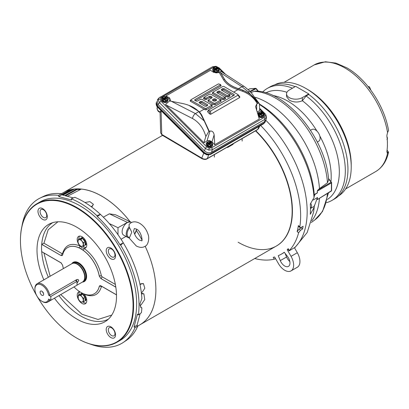 <?xml version="1.0" encoding="UTF-8"?>
<svg xmlns="http://www.w3.org/2000/svg" width="409" height="409" viewBox="0 0 409 409"><rect width="100%" height="100%" fill="white"/><g stroke="black" fill="none" stroke-linecap="round" stroke-linejoin="round"><path stroke-width="0.61" d="M85.087 300.753A4.075 2.352 -120 0 0 85.287 297.42A4.075 2.352 -120 0 0 82.73 294.148A4.075 2.352 -120 0 0 80.691 293.948A4.075 2.352 -120 0 0 80.261 294.332M82.526 293.289A4.075 2.352 -120 0 0 81.529 293.463L80.691 293.948M85.087 300.82L85.609 300.523A4.075 2.352 -120 0 0 86.447 298.483M34.918 289.204A9.847 5.685 60 0 0 41.882 301.264A9.847 5.685 60 0 0 48.645 299.051L50.823 300.308L50.823 296.464L48.645 295.206A9.847 5.685 -120 0 0 41.882 285.185A9.847 5.685 -120 0 0 34.918 289.204L34.918 288.601A10.588 6.115 60 0 1 37.112 283.754A10.588 6.115 60 0 1 42.408 284.275A10.588 6.115 60 0 1 49.709 295.216L76.866 279.536L78.134 279.475L78.717 280.605L76.866 283.381M82.828 281.781A10.726 6.191 -120 0 0 86.069 276.474A10.726 6.191 -120 0 0 78.487 263.335A10.726 6.191 -120 0 0 72.265 263.488M82.378 282.072A11.099 6.406 -120 0 0 84.295 281.55A11.099 6.406 -120 0 0 86.596 276.474A11.099 6.406 -120 0 0 78.748 262.88A11.099 6.406 -120 0 0 73.201 262.333A11.099 6.406 -120 0 0 71.79 263.733M49.566 299.582A10.588 6.115 60 0 1 47.7 302.093A10.588 6.115 60 0 1 42.408 301.566L41.882 301.264M77.03 285.16L82.47 282.021A10.588 6.115 -120 0 0 83.375 281.274A10.588 6.115 -120 0 0 84.663 277.169A10.588 6.115 -120 0 0 80.685 267.241A10.588 6.115 -120 0 0 72.981 263.268A10.588 6.115 -120 0 0 71.882 263.677L37.112 283.754M47.7 302.093L77.03 285.175L77.03 281.336L75.389 280.39M76.447 280.998A2.352 1.36 120 0 0 76.841 279.551M83.375 281.274L83.681 280.932A10.44 6.028 -120 0 0 84.949 276.883A10.44 6.028 -120 0 0 81.028 267.092A10.44 6.028 -120 0 0 73.431 263.176L72.981 263.268M41.882 291.198A2.485 1.431 60 0 1 43.523 294.894A2.485 1.431 60 0 1 41.882 295.252A2.485 1.431 60 0 1 40.159 292.599A2.485 1.431 60 0 1 41.258 290.968A2.485 1.431 60 0 1 41.882 291.198M50.823 296.464L77.03 281.336M48.645 295.206L49.709 295.216M83.278 281.382L83.707 281.136A10.44 6.028 -120 0 0 85.87 276.356A10.44 6.028 -120 0 0 81.309 265.85A10.44 6.028 -120 0 0 73.267 263.053L72.838 263.299M42.669 291.868A1.166 0.675 -120 0 0 43.451 293.222M80.634 295.661A3.707 2.137 -120 0 0 79.326 295.308A3.707 2.137 -120 0 0 78.012 297.174A3.707 2.137 -120 0 0 79.326 300.549A3.707 2.137 -120 0 0 80.634 301.714A3.707 2.137 -120 0 0 81.943 302.062A3.707 2.137 -120 0 0 83.252 300.201A3.707 2.137 -120 0 0 81.943 296.822A3.707 2.137 -120 0 0 80.634 295.661M80.87 295.058L78.247 295.293L78.247 298.785L79.326 300.549L80.87 302.046L81.943 302.062L83.487 301.811L83.487 298.319L81.943 296.822L80.87 295.058L82.47 294.132L79.847 294.368L78.247 295.293M83.487 298.319L85.087 297.394L85.087 300.886L83.487 301.811M85.087 297.394L82.47 294.132M84.351 296.479A3.298 1.902 -120 0 0 83.37 295.257M238.156 242.261A76.371 44.09 -120 0 0 276.341 246.044A76.371 44.09 -120 0 0 255.497 130.87A76.371 44.09 -120 0 1 276.341 246.044L276.602 245.896A76.371 44.09 -120 0 0 255.763 130.716M63.247 192.716A76.371 44.09 60 0 1 63.727 192.429A76.371 44.09 60 0 1 101.907 196.213A76.371 44.09 60 0 1 130.134 221.704M136.401 230.502A76.371 44.09 60 0 1 141.943 239.838M137.802 326.101L140.778 324.255A76.33 44.07 -120 0 0 145.159 246.254A76.371 44.09 60 0 1 140.093 324.705A76.371 44.09 60 0 1 139.607 324.981M85.087 245.083A4.075 2.352 -120 0 0 85.287 241.75A4.075 2.352 -120 0 0 82.73 238.478A4.075 2.352 -120 0 0 80.691 238.278A4.075 2.352 -120 0 0 80.261 238.662M85.087 245.155L85.609 244.853A4.075 2.352 -120 0 0 86.447 242.813M83.717 238.084A4.075 2.352 -120 0 0 83.569 237.997A4.075 2.352 -120 0 0 81.529 237.793L80.691 238.278M80.634 239.991A3.707 2.137 -120 0 0 79.326 239.643A3.707 2.137 -120 0 0 78.012 241.504A3.707 2.137 -120 0 0 79.326 244.884A3.707 2.137 -120 0 0 81.943 246.392A3.707 2.137 -120 0 0 83.252 244.531A3.707 2.137 -120 0 0 81.943 241.152A3.707 2.137 -120 0 0 80.634 239.991M79.326 239.643L78.247 239.623L78.012 241.504L78.247 243.115L79.326 244.884L80.87 246.376L83.487 246.141L83.487 242.649L81.943 241.152L80.87 239.388L79.326 239.643M80.87 239.388L82.47 238.467L79.847 238.698L78.247 239.623M82.47 238.467L85.087 241.724L83.487 242.649M83.487 246.141L85.087 245.216L85.087 241.724M84.351 240.809A3.298 1.902 -120 0 0 83.37 239.587M218.958 69.469A3.277 2.428 -158.9 0 1 219.086 71.14A3.277 2.428 -158.9 0 1 218.202 72.132A3.277 2.428 -158.9 0 1 213.708 71.299A3.277 2.428 -158.9 0 1 212.966 68.784A3.277 2.428 -158.9 0 1 214.112 67.654M219.004 71.319A3.277 2.428 -158.9 0 1 218.943 71.509A3.277 2.428 -158.9 0 1 218.063 72.5A3.277 2.428 -158.9 0 1 213.564 71.667A3.277 2.428 -158.9 0 1 212.823 69.147A3.277 2.428 -158.9 0 1 212.905 68.968M215.221 70.261L214.868 70.885L214.265 70.645L214.112 71.048L216.637 72.045L218.559 70.936L216.637 72.117L217.036 71.008L218.958 69.898L218.575 70.9M218.958 69.898L218.529 68.349L215.39 70.164M217.547 68.012A3.277 2.428 -158.9 0 1 218.222 68.502M214.265 70.645L214.122 70.143L217.506 68.191L217.665 67.485L215.829 66.779L213.912 67.889L213.524 68.896M213.513 68.927L214.065 71.089L213.513 68.927M217.506 68.191L218.145 68.548M216.054 66.698L215.773 66.703L216.054 66.698M213.912 67.889L214.347 68.865L214.122 70.143M215.558 70.169L217.036 71.008M215.681 70.2L215.707 70.2C217.818 70.742 218.815 70.164 218.697 68.477L218.703 68.456M217.368 67.122L217.337 67.122C215.226 66.585 214.234 67.163 214.352 68.85L214.347 68.865M43.855 279.863A56.227 32.459 60 0 1 50.435 223.488A56.227 32.459 60 0 1 76.754 227.184A56.227 32.459 60 0 1 116.514 296.044A56.227 32.459 60 0 1 106.555 320.687A56.227 32.459 60 0 1 76.754 319A56.227 32.459 60 0 1 54.453 298.212M73.058 189.837A75.711 43.712 -120 0 0 70.752 190.313L70.512 189.745A76.33 44.07 -120 0 0 64.458 192.066L61.37 193.718M80.404 189.541A75.711 43.712 -120 0 0 77.117 189.464L76.928 188.897A76.33 44.07 -120 0 0 74.571 189.045L62.945 195.134M130.093 221.683A76.33 44.07 -120 0 0 101.907 196.243A76.33 44.07 -120 0 0 81.314 189.07L67.337 196.31M141.938 239.868A76.33 44.07 -120 0 0 136.391 230.533M64.786 195.625L76.928 188.897M61.631 194.582L70.512 189.745M70.752 190.313L62.24 194.945M77.117 189.464L65.598 195.845M84.944 202.491L89.878 201.627L93.4 204.321L92.117 206.545L91.488 206.913M103.324 217.159L109.397 213.82L115.67 214.817L130.727 221.99L127.398 222.394L117.996 227.711L117.996 234.689A83.139 48.001 60 0 1 123.303 242.823A83.139 48.001 60 0 1 141.877 298.555L139.888 303.994L141.069 307.64L141.877 307.88A83.139 48.001 60 0 1 141.407 312.701L138.38 314.95A83.37 48.134 60 0 0 120.66 245.216L123.303 242.823L119.903 244.648L120.66 245.216M125.982 236.433L121.069 239.255M139.96 284.316L140.952 283.754L143.247 283.595M141.407 293.187L143.871 293.851L144.75 299.562L141.223 304.71L139.939 305.697M93.4 204.321L92.127 206.095L91.146 206.663M21.999 225.983A83.37 48.134 60 0 1 39.97 198.125L43.226 196.514A83.139 48.001 60 0 1 61.457 193.728L61.677 194.796L73.339 197.92M96.831 215.569L100.44 214.388L97.306 216.54L96.831 215.569A83.37 48.134 60 0 0 71.314 198.789L74.775 197.296A83.139 48.001 60 0 1 100.44 214.388A83.139 48.001 60 0 1 109.3 223.565L117.996 227.711M140.451 307.052L141.877 307.88M140.149 313.637L137.025 325.298L134.029 326.919L137.455 314.132L138.38 314.95M137.838 326.019L134.955 327.737A83.37 48.134 60 0 1 123.288 342.43L126.309 340.416A83.139 48.001 60 0 0 137.838 326.019L137.025 325.298M141.478 293.81L143.871 293.851M140.031 284.654L141.34 283.907L143.421 283.657L144.832 288.222L142.368 291.99L141.34 292.65M131.442 222.506L130.727 221.99M117.996 234.689A83.139 48.001 -120 0 0 109.3 223.565M97.306 216.54A82.751 47.776 60 0 1 119.903 244.648M71.314 198.789L71.565 200.001L58.778 196.576L61.677 194.796M39.97 198.125A83.37 48.134 60 0 1 58.528 195.364L61.457 193.728M123.288 342.43A83.37 48.134 60 0 1 90.174 344.066M20.45 240.431A80 46.186 60 0 1 20.45 240.282A80 46.186 60 0 1 37.02 203.656L40.082 201.888A80 46.186 60 0 1 80.082 205.85A80 46.186 60 0 1 132.347 276.346A80 46.186 60 0 1 120.082 340.452L117.02 342.221A80 46.186 60 0 1 77.02 338.258L76.754 338.11A79.627 45.977 60 0 1 20.45 240.584A79.627 45.977 60 0 1 76.754 208.074A79.627 45.977 60 0 1 133.063 305.6A79.627 45.977 60 0 1 76.754 338.11L77.02 338.258M58.778 196.576L58.528 195.364M134.955 327.737L134.029 326.919M37.02 203.656A80 46.186 60 0 1 77.02 207.619A80 46.186 60 0 1 129.28 278.115A80 46.186 60 0 1 117.02 342.221M42.638 208.621A6.59 3.804 60 0 1 47.296 216.688A6.59 3.804 60 0 1 42.638 219.377A6.59 3.804 60 0 1 37.981 211.31A6.59 3.804 60 0 1 42.638 208.621M110.875 248.012A6.59 3.804 60 0 1 115.532 256.08A6.59 3.804 60 0 1 110.875 258.774A6.59 3.804 60 0 1 106.217 250.702A6.59 3.804 60 0 1 110.875 248.012M110.875 326.806A6.59 3.804 60 0 1 115.532 334.874A6.59 3.804 60 0 1 110.875 337.563A6.59 3.804 60 0 1 106.217 329.496A6.59 3.804 60 0 1 110.875 326.806M57.909 221.79L48.175 229.812L43.942 243.197L41.682 244.372A55.706 32.163 -120 0 0 41.682 251.632L60.987 262.777L62.608 265.19A26.677 15.404 -120 0 0 63.41 268.57M43.405 209.71A4.703 2.715 -120 0 0 41.053 209.48A4.703 2.715 -120 0 0 40.333 213.247A4.703 2.715 -120 0 0 43.405 217.394A4.703 2.715 -120 0 0 45.762 217.629A4.703 2.715 -120 0 0 46.483 213.856A4.703 2.715 -120 0 0 43.405 209.71M111.642 249.107A4.703 2.715 -120 0 0 109.29 248.871A4.703 2.715 -120 0 0 108.569 252.644A4.703 2.715 -120 0 0 111.642 256.791A4.703 2.715 -120 0 0 113.993 257.026A4.703 2.715 -120 0 0 114.714 253.253A4.703 2.715 -120 0 0 111.642 249.107M111.642 327.9A4.703 2.715 -120 0 0 109.29 327.665A4.703 2.715 -120 0 0 108.569 331.438A4.703 2.715 -120 0 0 111.642 335.584A4.703 2.715 -120 0 0 113.993 335.815A4.703 2.715 -120 0 0 114.714 332.047A4.703 2.715 -120 0 0 111.642 327.9M43.881 252.9L50.149 276.228M60.747 294.577L81.994 314.281L98.007 319.475L111.764 315.063M74.009 286.924A26.677 15.404 -120 0 0 93.436 294.209A26.677 15.404 -120 0 0 99.29 286.366L99.827 285.661L100.911 285.825L116.499 294.828M115.829 287.179L100.911 278.565L99.29 276.152A26.677 15.404 -120 0 0 80.946 248.887A26.677 15.404 -120 0 0 66.81 248.084A26.677 15.404 -120 0 0 62.608 254.976L62.255 255.574L60.987 255.513L41.682 244.372M99.29 276.152L100.957 278.539A1.554 0.9 120 0 0 101.964 276.694L115.364 284.429M43.942 243.197L62.03 253.636A1.554 0.9 -60 0 1 61.028 255.482L62.286 255.548M62.03 253.636L62.587 253.452A1.554 1.084 -166.6 0 1 62.92 253.856M62.587 253.452C65.184 244.965 70.936 242.45 79.842 245.901A6.748 3.896 60 0 1 78.707 236.341A6.748 3.896 60 0 1 81.994 236.724A6.748 3.896 60 0 1 86.381 242.593A6.748 3.896 60 0 1 85.45 248.023A6.748 3.896 60 0 1 84.152 248.391L81.994 247.742L79.842 245.901A1.554 0.992 -65.7 0 1 78.957 247.808A26.682 15.404 -120 0 0 66.851 248.058A26.682 15.404 -120 0 0 66.831 248.074L66.851 248.058M78.957 247.808L81.202 248.713L83.027 250.16A26.682 15.404 -120 0 1 99.336 276.126A1.554 0.665 169.4 0 1 101.406 275.86L101.964 276.694M83.814 293.856L84.152 294.229A6.748 3.896 60 0 1 85.45 303.693A6.748 3.896 60 0 1 81.994 303.412A6.748 3.896 60 0 1 77.567 297.389A6.748 3.896 60 0 1 78.707 292.011A6.748 3.896 60 0 1 79.786 291.74M116.504 294.889L101.964 286.494L101.406 286.678C98.809 295.165 93.058 297.68 84.152 294.229A1.554 0.992 114.3 0 0 84.106 293.969M99.862 285.646L99.29 286.366M115.824 287.118L100.911 278.565M83.027 250.16A1.554 0.798 125.1 0 0 84.152 248.391C93.058 255.221 98.809 264.383 101.406 275.86M82.822 246.274A6.672 3.85 -120 0 0 83.569 246.77A6.672 3.85 -120 0 0 86.125 247.373M79.607 236.085A6.672 3.85 -120 0 0 78.886 239.255M82.822 301.939A6.672 3.85 -120 0 0 83.569 302.44A6.672 3.85 -120 0 0 86.125 303.043M93.462 294.199A26.682 15.404 -120 0 0 93.482 294.189A26.682 15.404 -120 0 0 99.336 286.346A1.554 1.084 -166.6 0 1 101.406 286.678M79.607 291.75A6.672 3.85 -120 0 0 78.886 294.925M264.797 121.499L264.797 119.418A1.631 0.941 -120 0 0 264.817 119.198A1.631 0.941 -120 0 0 264.056 117.506L211.581 147.802A1.631 0.941 60 0 1 212.343 149.489A1.631 0.941 60 0 1 212.322 149.714L208.805 150.113L205.318 148.411L204.546 150.941C206.821 152.864 209.157 153.298 211.55 152.245L264.797 121.499L266.377 118.917L266.377 116.759L264.797 119.418L212.322 149.714L211.55 152.245M198.846 111.616L195.425 113.59L171.407 101.304L182.143 103.436A30.138 17.403 180 0 1 193.641 107.587A30.138 17.403 180 0 1 198.846 111.616L200.931 114.535L204.224 120.936L195.425 113.59A4.448 2.408 117.1 0 0 192.511 118.523L166.1 105.011L203.938 142.756L206.964 141.013C208.677 140.256 210.344 140.568 211.969 141.938L214.766 144.73L259.306 119.014L255.543 106.585L256.668 104.137L257.312 103.763C254.153 98.027 249.26 93.871 242.634 91.294L237.91 89.668L233.687 92.107M208.805 150.113A1.631 0.266 -79.5 0 0 209.147 148.14L206.78 146.913L161.013 101.253A1.631 0.562 134.9 0 0 159.551 102.756L158.252 99.684L158.886 98.007L157.353 99.852L158.053 104.561L204.546 150.941M158.886 98.007L212.429 66.815L215.972 66.289A1.631 0.266 100.5 0 1 216.075 66.698M206.78 146.913A1.631 0.562 134.9 0 0 205.318 148.411L159.551 102.756L158.053 104.561M158.252 99.684A1.631 1.063 2.3 0 1 160.083 99.193L161.161 97.5A1.631 0.941 -120 0 0 159.955 97.112M161.161 97.5L213.636 67.204A1.631 0.941 -120 0 0 212.429 66.815M214.352 69.397L217.665 67.485L218.442 68.098A1.631 0.562 -45.1 0 1 219.198 67.966L215.972 66.289M259.695 109.249L264.209 113.753A1.631 0.562 -45.1 0 1 264.966 113.625L259.695 108.365M257.21 112L259.695 110.568L259.352 103.656L250.334 91.488A4.448 1.534 134.9 0 0 248.268 91.846L257.951 102.935L259.352 103.656M171.407 101.304L169.525 100.972L165.538 104.438L166.1 105.011M220.032 71.81L220.696 72.843L241.98 86.713A4.448 2.715 -56.9 0 1 244.408 86.616L221.284 71.549L220.032 71.81L218.973 72.659L213.636 72.352L210.456 70.282L165.916 95.997L168.713 98.784L169.674 100.992M219.209 72.521L223.559 79.816C226.238 84.121 231.024 87.403 237.91 89.668A0.89 0.353 107.7 0 0 238.324 88.697L243.028 90.369C249.659 93.001 254.623 97.214 257.921 103.007L257.312 103.763M194.628 100.169L196.243 101.146L197.383 101.146L200.671 99.249L201.811 99.249L211.366 104.765L212.307 105.859L212.159 106.406L206.233 109.832L205.093 109.76L204.137 109.167L199.495 111.846L201.663 114.949L209.352 131.453L209.996 131.079C212.194 130.737 213.575 131.984 214.142 134.817L214.766 144.73M208.815 109.878L207.629 111.263L207.716 111.892L209.52 113.881L210.661 114.295L239.761 97.49L239.536 96.55L239.786 96.795L237.915 94.545L237.915 95.205L210.661 110.941L209.52 110.941L208.815 110.532L208.815 109.878L234.224 95.205L234.224 94.545L223.933 88.605L222.793 88.605L221.356 89.438L221.356 90.098L229.066 94.545L230.011 95.64L229.858 96.187L228.36 97.056L227.22 96.989L226.264 96.391L224.807 97.235M234.224 94.545L233.304 95.686L230.686 93.835L229.229 94.678M213.237 91.994L212.327 93.042L212.506 93.559L222.793 99.54L223.933 99.612L225.436 98.743L225.584 98.196L224.638 97.102L224.638 97.761L222.793 98.165L213.237 92.649L213.237 91.994L222.793 86.473L223.933 86.473L237.915 94.545M208.815 99.658L207.905 100.706L208.079 101.222L213.943 104.653L215.083 104.719L221.008 101.299L221.157 100.752L220.216 99.658L220.216 100.312L215.083 103.278L213.943 103.278L208.815 100.312L208.815 99.658L212.097 97.761L212.097 97.102L210.661 96.268L210.661 97.603L211.499 98.109M203.938 142.756L205.85 136.494L208.881 131.263L209.352 131.453L208.897 131.309M165.916 95.997L169.5 97.833L170.66 100.404L169.847 101.023M211.366 104.765L211.366 105.425L206.233 108.385L205.093 108.385L191.11 100.312L191.11 99.658L190.205 100.706L190.379 101.222L204.137 109.167M220.947 85.895L221.121 85.379L220.216 84.326L220.216 84.985L194.807 99.658L195.538 100.563L220.947 85.895L220.216 84.985M209.52 97.603L209.52 96.268L206.233 98.165L204.388 97.761L204.388 97.102L203.477 98.15L203.656 98.666L205.093 99.499L206.233 99.499L209.52 97.603L210.661 97.603M223.559 79.816A0.89 0.685 149.2 0 0 224.372 79.116L224.393 79.044A30.138 17.403 180 0 0 238.559 88.687L241.98 86.713L248.268 91.846M204.388 97.102L209.52 94.142L210.661 94.142L220.216 99.658M229.066 94.545L229.066 95.205L228.36 95.614L227.22 95.614L219.51 91.161L218.37 91.161L216.928 91.994L216.928 92.649L224.638 97.102M217.532 92.996L218.37 92.49L219.51 92.49L226.264 96.391M221.954 90.44L222.793 89.939L223.933 89.939L230.686 93.835M208.881 131.263L204.224 120.936M191.11 99.658L218.37 83.922L220.216 84.326M194.807 100.312L194.807 99.658M209.52 96.268L210.661 96.268M224.393 79.044L220.696 72.843M250.492 94.218L243.043 90.225L242.634 91.294M238.559 88.687L243.043 90.225M199.229 102.869L199.229 102.209L200.671 101.381L201.811 101.381L207.675 104.765L207.675 105.425L206.233 106.253L205.093 106.253L199.055 102.725M216.525 100.312L216.525 99.658L215.083 98.825L213.943 98.825L212.506 99.658L212.506 100.312L213.943 101.146L215.083 101.146L216.698 100.169M207.072 105.773L207.675 104.765M201.811 101.381L201.811 102.71L206.939 105.675M201.811 102.71L200.671 102.71L200.671 101.381M199.229 102.209L199.96 103.119L200.671 102.71M212.506 99.658L213.104 100.66M213.237 100.563L213.943 100.154L213.943 98.825M215.083 98.825L215.083 100.154L213.943 100.154M215.083 100.154L215.788 100.563L216.525 99.658M310.446 207.9L310.845 207.665A3.528 2.04 -120 0 0 310.809 203.524M265.63 120.839L264.091 122.92L211.085 153.523C208.656 154.582 206.289 154.142 203.984 152.204L157.68 106.013L156.412 102.327L156.698 101.642M156.136 103.656A1.631 1.063 -177.7 0 0 156.11 103.809L156.228 103.022L156.136 103.656L157.501 106.683L157.68 106.013M203.984 152.204L203.728 152.802L157.501 106.683A1.631 0.562 -45.1 0 0 157.521 107.122L203.748 153.237A1.631 0.562 -45.1 0 1 203.728 152.802L207.23 154.633L210.834 154.121L211.085 153.523M265.027 122.281L263.519 123.84A1.631 0.941 -120 0 0 263.764 123.564L265.364 121.616M263.519 123.84L210.589 154.403A1.631 0.941 -120 0 0 210.834 154.121L263.764 123.564L264.091 122.92M160.481 111.994L160.231 112.332C158.181 112 157.168 110.415 157.189 107.582A4.116 3.047 21.1 0 0 160.481 111.994L160.809 110.399M162.092 135.128L160.66 132.894L161.754 134.423A1.631 0.951 120.6 0 0 162.092 135.128L202.102 158.784A1.631 0.951 -59.4 0 1 201.765 158.084C203.621 159.259 205.451 159.428 207.245 158.58L208.702 155.001M202.102 158.784C204.27 159.612 205.896 159.638 206.99 158.876L257.425 129.755A1.631 0.941 -120 0 0 257.68 129.459L258.621 128.498L259.797 125.992M206.99 158.876A1.631 0.941 -120 0 0 207.245 158.58L257.68 129.459L259.122 126.381M226.877 147.327L227.603 147.491L232.844 144.469L233.6 143.447M227.43 147.266L227.153 147.235M330.968 181.53A61.554 35.537 -120 0 0 319.777 135.906M317.072 131.223A61.554 35.537 -120 0 0 287.675 101.059A61.554 35.537 -120 0 0 272.869 95.507M327.41 199.428A61.554 35.537 -120 0 0 336.965 154.065A61.554 35.537 -120 0 0 302.348 100.721C297.992 102.608 293.621 102.414 289.25 100.149L286.535 96.652L286.535 93.835A9.264 5.348 180 0 1 289.25 90.052L295.671 86.345L308.775 93.906L302.348 97.613A9.264 5.348 180 0 1 289.25 97.613A9.264 5.348 180 0 1 286.535 93.835M286.924 92.301A61.554 35.537 -120 0 0 265.881 92.853M292.496 88.175A64.658 37.331 -120 0 0 267.271 88.436A64.658 37.331 -120 0 0 262.65 92.005M326.525 202.644A64.658 37.331 -120 0 0 331.929 200.43A64.658 37.331 -120 0 0 342.993 152.833A64.658 37.331 -120 0 0 306.152 95.967L302.348 100.721L302.348 97.613M331.929 200.43L334.552 198.917A64.658 37.331 -120 0 0 345.61 151.32A64.658 37.331 -120 0 0 308.775 94.453L306.152 95.967M295.114 86.662A64.658 37.331 -120 0 0 269.894 86.923L267.271 88.436M308.775 94.453L308.775 93.906M338.54 195.957A64.106 37.009 -120 0 0 351.219 166.974A64.106 37.009 -120 0 0 305.891 88.462A64.106 37.009 -120 0 0 274.449 84.949M305.891 88.462L307.691 89.499A61.554 35.537 -120 0 0 307.691 89.499L305.891 88.462M351.219 166.974L351.219 164.888A61.554 35.537 -120 0 0 307.696 89.505M387.083 150.134L388.54 152.168L387.558 153.114L386.853 151.821A61.554 35.537 -120 0 0 386.853 135.481L387.558 132.582L388.55 130.512C384.629 106.13 366.551 78.865 346.806 67.807L335.907 63.093L325.349 61.764L314.173 64.944L284.061 82.327M345.615 188.943L375.728 171.555A61.554 35.537 -120 0 0 387.558 153.114L387.195 153.017M387.246 139.244L387.441 137.777L387.165 138.262M167.603 99.116A3.277 2.428 -158.9 0 1 167.731 100.788A3.277 2.428 -158.9 0 1 166.846 101.785A3.277 2.428 -158.9 0 1 162.353 100.946A3.277 2.428 -158.9 0 1 161.611 98.431A3.277 2.428 -158.9 0 1 162.756 97.301M167.649 100.967A3.277 2.428 -158.9 0 1 167.588 101.156A3.277 2.428 -158.9 0 1 166.708 102.153A3.277 2.428 -158.9 0 1 162.209 101.314A3.277 2.428 -158.9 0 1 161.468 98.799A3.277 2.428 -158.9 0 1 161.55 98.62M163.866 99.914L163.513 100.532L162.91 100.297L162.756 100.696L165.282 101.698L167.24 100.634L165.282 101.764L165.681 100.66L167.603 99.551L167.22 100.553M167.603 99.551L167.174 98.002L164.035 99.811M166.192 97.659A3.277 2.428 -158.9 0 1 166.867 98.155M162.91 100.297L162.767 99.791L166.156 97.838L166.31 97.138L164.479 96.432L162.557 97.541L162.168 98.543M162.158 98.574L162.71 100.742L162.158 98.574M166.156 97.838L166.79 98.201M164.699 96.35L164.418 96.355L164.699 96.35M162.557 97.536L162.992 98.518L162.767 99.791M164.203 99.816L165.681 100.66M164.326 99.852L164.357 99.852C166.468 100.389 167.46 99.816 167.342 98.124L167.347 98.109M166.013 96.775L165.988 96.775C163.876 96.233 162.879 96.81 162.997 98.497L162.992 98.518M129.137 226.816L131.785 232.215L129.566 237.476L129.137 237.731A7.413 4.202 -60.9 0 1 127.751 237.419A7.413 4.202 -60.9 0 1 126.212 234.025A7.413 4.202 -60.9 0 1 129.137 226.816L129.086 224.393L130.89 222.839C133.298 221.381 136.187 221.509 139.551 223.222C143.625 225.702 146.453 229.408 148.043 234.342C149.587 237.644 148.447 245.16 144.96 246.376C142.557 247.834 139.668 247.706 136.304 245.993L128.937 237.782M131.478 222.527L130.875 222.189A7.413 4.202 119.1 0 0 125.277 224.27A7.413 4.202 119.1 0 0 122.117 231.739A7.413 4.202 119.1 0 0 123.656 235.134L127.751 237.419L129.305 237.798M134.116 232.67L133.569 231.146L134.316 228.565L136.304 229.05C141.626 230.998 142.946 242.609 141.54 240.65L139.551 240.165C137.03 238.616 135.221 236.116 134.116 232.67M212.414 143.82A3.277 2.428 -158.9 0 1 212.542 145.492A3.277 2.428 -158.9 0 1 211.657 146.488A3.277 2.428 -158.9 0 1 207.164 145.65A3.277 2.428 -158.9 0 1 206.422 143.135A3.277 2.428 -158.9 0 1 207.567 142.005M212.46 145.67A3.277 2.428 -158.9 0 1 212.399 145.86A3.277 2.428 -158.9 0 1 211.519 146.857A3.277 2.428 -158.9 0 1 207.02 146.018A3.277 2.428 -158.9 0 1 206.279 143.503A3.277 2.428 -158.9 0 1 206.361 143.324M208.677 144.617L208.324 145.241L207.721 145.001L207.567 145.399L210.093 146.402L212.051 145.338L210.093 146.468L210.492 145.364L212.414 144.254L212.031 145.256M212.414 144.254L211.985 142.705L208.846 144.515M211.003 142.363A3.277 2.428 -158.9 0 1 211.678 142.859M207.721 145.001L207.578 144.495L210.962 142.542L211.121 141.841L209.285 141.136L207.368 142.245L206.98 143.247M206.969 143.283L207.521 145.446L206.969 143.283M210.962 142.542L211.601 142.905M209.51 141.054L209.229 141.059L209.51 141.054M207.368 142.245L207.803 143.222L207.578 144.495M209.014 144.52L210.492 145.364M209.137 144.556L209.163 144.556C211.274 145.093 212.271 144.52 212.153 142.828L212.159 142.813M210.824 141.478L210.793 141.478C208.682 140.936 207.69 141.514 207.808 143.201L207.803 143.222M263.769 114.172A3.277 2.428 -158.9 0 1 263.897 115.844A3.277 2.428 -158.9 0 1 263.013 116.836A3.277 2.428 -158.9 0 1 258.631 116.11M263.815 116.023A3.277 2.428 -158.9 0 1 263.754 116.212A3.277 2.428 -158.9 0 1 262.875 117.204A3.277 2.428 -158.9 0 1 258.8 116.739M260.032 114.965L259.679 115.589L259.076 115.348L258.923 115.752L261.448 116.749L263.37 115.64L261.448 116.821L261.847 115.711L263.769 114.602L263.381 115.604M263.769 114.602L263.34 113.058L260.201 114.868M257.777 113.477A3.277 2.428 -158.9 0 1 258.923 112.357M262.358 112.715A3.277 2.428 -158.9 0 1 263.033 113.211M259.076 115.348L258.933 114.847L262.317 112.894L262.476 112.194L260.64 111.483L258.723 112.593L258.335 113.6M258.319 113.63L258.877 115.793L258.319 113.63M262.317 112.894L262.951 113.252M260.86 111.401L260.584 111.406L260.86 111.401M258.723 112.593L259.158 113.574L258.933 114.847M260.369 114.873L261.847 115.711M260.492 114.903L260.518 114.903C262.629 115.445 263.626 114.868 263.508 113.181L263.514 113.16M262.174 111.826L262.149 111.826C260.037 111.289 259.04 111.867 259.163 113.554L259.158 113.574M318.703 141.223A6.774 3.911 -120 0 0 318.79 141.171A6.774 3.911 -120 0 0 320.109 138.124A6.774 3.911 -120 0 0 315.319 129.827A6.774 3.911 -120 0 0 312.016 129.443A6.774 3.911 -120 0 0 311.934 129.489M254.735 258.519A88.001 50.808 -120 0 0 274.296 259.178L273.222 257.322A85.89 49.591 -120 0 0 274.603 256.975L278.437 263.616A12.597 7.275 -120 0 0 284.736 270.267A12.597 7.275 -120 0 0 291.034 270.891A12.597 7.275 -120 0 0 291.034 256.346L287.2 249.7A85.89 49.591 -120 0 0 288.192 248.682L289.265 250.538A88.001 50.808 -120 0 0 298.601 232.782L297.139 231.576A85.89 49.591 -120 0 0 298.371 225.579L298.57 226.417L300.022 227.614L301.055 227.496L303.125 226.274A87.869 50.731 60 0 1 302.568 228.989L300.472 230.323L298.601 232.782M298.371 225.579L299.833 226.78A88.001 50.808 -120 0 0 260.661 125.491M287.507 256.448A7.413 4.279 60 0 1 288.442 266.397A7.413 4.279 60 0 1 284.736 266.034A7.413 4.279 60 0 1 280.288 260.615L278.263 255.691A85.89 49.591 -120 0 0 281.361 254.142A85.89 49.591 -120 0 0 284.255 252.23L287.507 256.448M291.034 270.891L297.323 267.261A12.597 7.275 -120 0 0 297.323 252.716L294.434 247.711M294.5 247.823A87.751 50.665 -120 0 0 294.955 247.389L289.01 250.916L287.946 249.076L288.192 248.682M287.2 249.7L288.028 249.219M274.296 259.178L275.594 258.698M299.833 226.78L300.022 227.614M297.139 231.576L299.051 229.152L301.198 227.864A85.89 49.591 -120 0 0 301.321 227.338M280.288 260.615L286.576 256.985A7.413 4.279 -120 0 0 289.843 261.561M286.576 256.985L285.037 253.243M294.598 247.992L307.19 232.501L313.545 212.317A81.698 47.168 -120 0 0 314.025 207.66L310.293 214.275A87.056 50.261 -120 0 0 310.293 204.03L314.025 197.573A81.698 47.168 -120 0 0 259.643 104.617M301.198 227.864L302.568 228.989M255.308 97.296A74.239 42.863 60 0 1 319.465 188.631L317.946 189.96L317.2 191.228L317.517 192.803L315.83 193.493L314.347 195.604L314.025 197.573M314.025 207.66L314.214 206.397L310.451 208.493M313.284 200.001L317.517 197.491L314.214 206.397M317.517 192.803L314.818 194.428M317.517 197.491L317.2 199.449L317.946 199.203L331.408 190.783A0.741 0.429 58.6 0 1 331.259 191.121A0.741 0.429 58.6 0 1 331.147 191.156M328.488 178.447L331.617 182.603L331.617 190.487A0.741 0.429 0 0 1 331.408 190.783L331.408 182.9A0.741 0.429 180 0 0 331.617 182.603A0.741 0.429 180 0 0 331.397 182.296L331.147 182.225A0.741 0.44 59.6 0 1 331.408 182.9L317.2 191.228M319.465 188.631L327.481 182.757A73.15 42.234 -120 0 0 253.994 91.34L251.31 92.495M253.994 91.34L255.63 91.064C287.604 91.197 326.188 139.689 328.621 179.878L327.481 182.757M250.134 91.294L255.421 88.37A0.741 0.435 61 0 1 255.681 88.436A0.741 0.435 61 0 1 255.942 88.671L250.518 91.677M248.258 89.551L249.403 88.927A0.741 0.424 -118.6 0 1 249.505 88.896L255.421 88.37A0.741 0.583 -95.1 0 1 255.605 88.308L249.689 88.84A0.741 0.583 84.9 0 0 249.505 88.896L248.278 89.566M249.884 88.86A0.741 0.583 84.9 0 0 249.689 88.84L249.403 88.927A0.741 0.424 -118.6 0 0 249.321 88.993M242.138 138.579L242.138 141.079M214.367 157.117L214.367 154.617M216.637 72.117L214.065 71.089M218.697 68.477L215.707 70.2M214.352 68.85L217.337 67.122M92.127 206.095L92.117 206.545M140.952 283.754L141.34 283.907M109.397 213.82L127.398 222.394M52.756 222.634A55.701 32.158 -120 0 0 41.733 244.342L60.987 255.513M41.733 251.663A55.701 32.158 -120 0 0 48.354 277.261M58.952 295.615A55.701 32.158 -120 0 0 80.992 316.126A55.701 32.158 -120 0 0 108.451 319.102M61.401 263.074L43.942 252.997M211.581 147.802L209.147 148.14M161.013 101.253L160.083 99.193M213.636 67.204L215.502 66.8M218.442 68.098L223.074 72.715M266.371 116.877A1.631 1.063 -177.7 0 0 265.134 115.819L264.056 117.506M264.209 113.753L265.134 115.819M256.668 110.706L256.668 104.137M221.836 98.947L220.379 99.786M212.987 104.055L211.53 104.898M211.969 141.938L214.142 134.817M206.964 141.013L209.996 131.079M205.85 136.494C203.447 128.155 198.999 122.163 192.511 118.523M168.713 98.784L169.5 97.833M199.071 111.867A0.89 0.634 136.3 0 0 199.495 111.846L188.892 105.353M244.408 86.616L250.334 91.488A4.448 1.534 134.9 0 1 250.477 92.368M205.093 109.76L205.093 108.385M191.11 100.312L190.379 101.222M206.233 109.832L206.233 108.385M212.159 106.406L211.366 105.425M213.943 104.653L213.943 103.278M208.815 100.312L208.079 101.222M215.083 104.719L215.083 103.278M221.008 101.299L220.216 100.312M222.793 99.54L222.793 98.165M213.237 92.649L212.506 93.559M223.933 99.612L223.933 98.165M225.436 98.743L224.638 97.761M227.22 96.989L227.22 95.614M219.51 91.161L219.51 92.49M228.36 97.056L228.36 95.614M229.858 96.187L229.066 95.205M223.933 88.605L223.933 89.939M207.716 111.892L208.815 110.532M209.52 113.881L209.52 110.941M210.661 114.295L210.661 110.941M239.761 97.49L237.915 95.205M201.1 114.847A0.89 0.578 151.5 0 0 201.663 114.949M211.366 98.012L212.097 97.102M206.233 98.165L206.233 99.499M205.093 98.165L205.093 99.499M204.388 97.761L203.656 98.666M220.022 71.826L224.372 79.116A30.164 17.413 -0 0 0 238.324 88.697M216.928 91.994L217.665 92.899M218.37 92.49L218.37 91.161M221.356 89.438L222.087 90.343M222.793 89.939L222.793 88.605M157.521 107.122C156.749 106.412 156.279 105.307 156.11 103.809L156.11 103.809A1.631 1.063 -177.7 0 0 156.146 104.055M207.23 154.633A1.631 0.266 100.5 0 1 207.01 154.929L210.589 154.403M161.069 110.655L161.754 134.423L201.765 158.084L203.738 153.227M368.32 86.861A2.965 1.713 -60 0 1 369.491 86.866L370.876 90.19M387.558 132.582A61.554 35.537 -120 0 0 344.951 67.991A61.554 35.537 -120 0 0 314.173 64.944M386.853 151.821L388.325 152.669M165.282 101.764L162.71 100.742M167.342 98.124L164.357 99.852M162.997 98.497L165.988 96.775M163.002 99.05L166.31 97.138M129.566 227.767A6.815 3.865 119.1 0 0 127.148 234.066A6.815 3.865 119.1 0 0 129.566 237.476M136.57 229.204A6.815 3.865 -60.9 0 1 134.617 234.142M210.093 146.468L207.521 145.446M212.153 142.828L209.163 144.556M207.808 143.201L210.793 141.478M207.808 143.753L211.121 141.841M261.448 116.821L258.877 115.793M263.508 113.181L260.518 114.903M259.163 113.554L262.149 111.826M259.163 114.101L262.476 112.194M297.323 252.716L291.034 256.346M294.848 247.455A87.756 50.665 -120 0 0 265.947 120.42M300.472 230.323L299.051 229.152M313.545 212.317L313.877 209.95A79.356 45.818 -120 0 0 314.347 205.446M314.347 195.604A79.356 45.818 -120 0 0 259.526 104.096M319.455 198.319A74.239 42.863 60 0 1 311.781 220.84M328.539 178.978L331.147 182.225L317.946 189.96M328.534 192.782L322.522 211.499L314.71 220.011A73.15 42.234 -120 0 0 327.435 193.452M258.007 91.238L255.942 88.671L256.249 88.584L258.422 91.284M256.198 88.743L255.605 88.308M140.093 324.705L276.341 246.044M63.727 192.429L162.531 135.389M219.086 71.14L218.943 71.509M215.287 70.2L218.57 68.303M212.966 68.784L212.823 69.147M143.421 283.657L143.068 283.519M20.45 240.584L20.45 240.282M219.198 67.966L225.63 74.382M266.377 116.759C266.06 115.113 265.589 114.065 264.966 113.625M156.228 103.022L156.412 102.327M203.748 153.237L207.01 154.929M157.189 107.582L157.393 106.984M160.66 132.894L160.062 112.281M257.425 129.755L258.621 128.498M368.003 86.468L369.491 86.866M375.728 171.555C382.379 167.532 386.648 161.069 388.54 152.168M386.986 139.627L387.441 138.825M386.858 136.923L387.441 137.777M167.731 100.788L167.588 101.156M163.932 99.847L167.215 97.95M161.611 98.431L161.468 98.799M134.648 234.214L136.657 229.26M212.542 145.492L212.399 145.86M208.743 144.551L212.026 142.654M206.422 143.135L206.279 143.503M263.897 115.844L263.754 116.212M260.098 114.903L263.381 113.007M318.79 141.171L317.364 142.081M284.388 252.399L281.361 254.142M317.548 199.48L331.259 191.121L331.617 190.487M314.71 220.011L311.29 222.506M312.016 129.443L310.518 130.226"/></g></svg>
